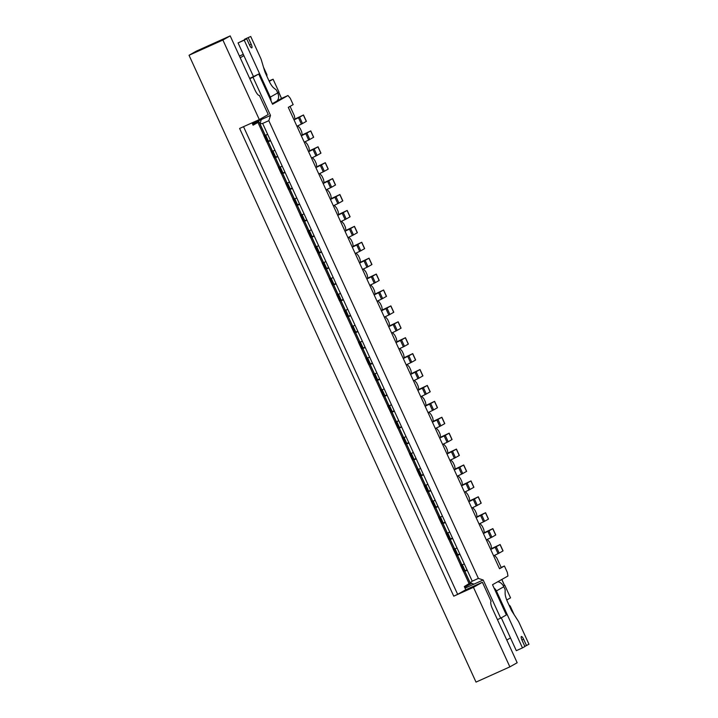 <?xml version="1.0" encoding="UTF-8"?>
<svg xmlns="http://www.w3.org/2000/svg" width="718" height="718" viewBox="0 0 718 718"><rect width="100%" height="100%" fill="white"/><g stroke="black" fill="none" stroke-linecap="round" stroke-linejoin="round"><path stroke-width="1.08" d="M270.444 140.432L268.2 141.715L270.569 140.719L262.662 123.442L260.006 123.819L261.271 119.583L252.35 123.595M268.2 141.715L272.571 151.256L274.94 150.259L277.857 156.623L275.488 157.628L279.849 167.168L282.228 166.172L285.136 172.535L282.766 173.532L287.137 183.081L289.507 182.085L292.423 188.448L290.054 189.444L294.425 198.985L296.794 197.988L299.702 204.352L297.333 205.348L301.704 214.897L304.073 213.901L306.99 220.264L304.62 221.261L308.991 230.81L311.361 229.805L314.278 236.177L311.899 237.173L316.27 246.714L318.639 245.718L321.556 252.081L319.187 253.077L323.558 262.626L325.927 261.63L328.844 267.993L326.475 268.99L330.836 278.539L333.215 277.534L336.123 283.897L333.753 284.902L338.124 294.443L340.494 293.447L343.41 299.81L341.041 300.806L345.412 310.356L347.781 309.359L350.689 315.723L348.32 316.719L352.691 326.268L355.06 325.263L357.977 331.626L355.607 332.631L359.978 342.172L362.348 341.176L365.265 347.539L362.886 348.535L367.257 358.085L369.626 357.088L372.543 363.452L370.174 364.448L374.545 373.988L376.914 372.992L379.831 379.355L377.462 380.352L381.832 389.901L384.202 388.905L387.11 395.268L384.74 396.264L389.111 405.814L391.481 404.817L394.397 411.181L392.028 412.177L396.399 421.717L398.768 420.721L401.676 427.084L399.307 428.081L403.678 437.63L406.047 436.634L408.964 442.997L406.594 443.993L410.965 453.543L413.335 452.537L416.252 458.901L413.873 459.906L418.244 469.446L420.622 468.45L423.53 474.813L421.161 475.81L425.532 485.359L427.901 484.363L430.818 490.726L428.449 491.722L432.819 501.272L435.189 500.266L438.097 506.63L435.727 507.635L440.098 517.175L442.467 516.179L445.384 522.542L443.015 523.539L447.386 533.088L449.755 532.092L452.663 538.455L450.294 539.451L454.665 548.992L457.034 547.996L459.951 554.359L457.581 555.364L461.952 564.904L464.322 563.908L467.238 570.271L464.869 571.268L470.146 582.801L473.961 584.138L483.196 579.982L478.385 578.412L268.819 120.678L270.506 115.427L253.023 77.248L258.713 74.026L249.667 78.433M296.965 126.323L297.934 125.776L300.205 128.504L301.659 131.681L302.305 135.325L301.336 135.864M277.722 156.344L275.488 157.628M304.252 142.227L305.213 141.688L307.483 144.408L308.937 147.594L309.584 151.229L308.623 151.776M285.01 172.257L282.766 173.532M311.54 158.139L312.501 157.592L314.771 160.32L316.225 163.498L316.871 167.141L315.911 167.689M292.289 188.161L290.054 189.444M318.819 174.052L319.779 173.505L322.05 176.224L323.513 179.41L324.15 183.054L323.19 183.593M299.577 204.074L297.333 205.348M326.107 189.956L327.067 189.417L329.338 192.137L330.792 195.323L331.438 198.958L330.477 199.505M306.864 219.977L304.62 221.261M333.385 205.869L334.355 205.321L336.616 208.049L338.079 211.227L338.725 214.87L337.756 215.418M314.143 235.89L311.899 237.173M340.673 221.781L341.633 221.234L343.904 223.953L345.358 227.139L346.004 230.783L345.044 231.322M321.431 251.803L319.187 253.077M347.961 237.685L348.921 237.146L351.192 239.866L352.646 243.052L353.292 246.687L352.323 247.234M328.709 267.706L326.475 268.99M355.239 253.598L356.2 253.05L358.47 255.779L359.933 258.956L360.571 262.6L359.61 263.147M335.997 283.619L333.753 284.902M362.527 269.51L363.488 268.963L365.758 271.682L367.212 274.868L367.858 278.512L366.898 279.051M343.276 299.532L341.041 300.806M369.806 285.414L370.775 284.875L373.037 287.595L374.5 290.772L375.137 294.416L374.177 294.963M350.564 315.435L348.32 316.719M377.094 301.327L378.054 300.779L380.325 303.508L381.779 306.685L382.425 310.329L381.464 310.867M357.851 331.348L355.607 332.631M384.372 317.239L385.342 316.692L387.612 319.411L389.066 322.597L389.712 326.232L388.743 326.78M365.13 347.261L362.886 348.535M391.66 333.143L392.62 332.596L394.891 335.324L396.345 338.501L396.991 342.145L396.031 342.692M372.418 363.164L370.174 364.448M398.948 349.056L399.908 348.508L402.179 351.228L403.633 354.414L404.279 358.058L403.31 358.596M379.696 379.077L377.462 380.352M406.226 364.959L407.187 364.421L409.457 367.14L410.92 370.326L411.558 373.961L410.597 374.509M386.984 394.981L384.74 396.264M413.514 380.872L414.474 380.325L416.745 383.053L418.199 386.23L418.845 389.874L417.885 390.421M394.263 410.893L392.028 412.177M420.793 396.785L421.762 396.237L424.024 398.957L425.487 402.143L426.133 405.787L425.164 406.325M401.55 426.806L399.307 428.081M428.081 412.688L429.041 412.15L431.312 414.869L432.766 418.055L433.412 421.69L432.451 422.238M408.838 442.71L406.594 443.993M435.359 428.601L436.329 428.054L438.599 430.782L440.053 433.959L440.699 437.603L439.73 438.151M416.117 458.623L413.873 459.906M442.647 444.514L443.607 443.966L445.878 446.686L447.332 449.872L447.978 453.516L447.018 454.054M423.405 474.535L421.161 475.81M449.935 460.417L450.895 459.879L453.166 462.598L454.62 465.776L455.266 469.419L454.306 469.967M430.683 490.439L428.449 491.722M457.213 476.33L458.174 475.783L460.444 478.511L461.907 481.688L462.545 485.332L461.584 485.871M437.971 506.352L435.727 507.635M464.501 492.243L465.461 491.695L467.732 494.415L469.186 497.601L469.832 501.236L468.872 501.783M445.259 522.264L443.015 523.539M471.78 508.147L472.749 507.608L475.011 510.327L476.474 513.505L477.12 517.148L476.151 517.696M452.537 538.168L450.294 539.451M479.068 524.059L480.028 523.512L482.299 526.24L483.752 529.417L484.399 533.061L483.438 533.6M459.825 554.081L457.581 555.364M486.346 539.963L487.316 539.424L489.586 542.144L491.04 545.33L491.686 548.965L490.717 549.512M467.104 569.993L464.869 571.268M478.385 578.412L472.229 581.176L470.146 582.801M493.634 555.876L494.594 555.328L496.865 558.057L501.236 567.597L499.459 568.602M258.713 74.026L272.553 104.254L287.981 95.53L290.251 98.249L293.168 104.613L288.295 107.368L499.531 568.746L504.404 565.99L507.312 572.354L507.958 575.998L492.521 584.721L506.361 614.949L500.679 618.162L483.196 579.982M504.404 565.99L501.164 567.444M270.506 115.427L261.271 119.583M249.792 78.702L253.023 77.248M497.439 619.625L500.679 618.162M465.04 588.15L473.961 584.138M503.372 585.888L504.718 585.125L510.543 597.852L506.746 600.006M504.718 585.125L503.354 585.861M269.25 81.376L273.091 79.204L269.035 80.937M277.606 92.676L278.916 91.931L273.091 79.204M468.98 583.922L469.312 584.64L471.914 583.465M469.312 584.64L464.636 587.279M257.224 121.405L257.556 122.141M287.981 95.53L281.519 98.438L278.728 92.039M268.819 120.678L262.662 123.442M260.006 123.819L265.283 135.352L267.652 134.356M290.072 106.372L294.371 115.769L295.017 119.412L294.057 119.96M461.71 564.375L460.444 565.03L461.512 564.653L464.429 571.016L463.352 571.402L460.444 565.03M493.598 555.804L498.059 553.659L495.151 547.295L491.677 548.956M500.15 544.522L503.058 550.885L499.163 553.102L496.255 546.739L500.15 544.522L491.615 548.579M467.05 569.859L464.429 571.016M499.163 553.102L498.059 553.659M496.255 546.739L495.151 547.295M470.093 582.962L464.591 570.954L470.093 582.962L464.313 586.561L465.767 589.747L482.388 582.262L491.13 601.361A7 1.858 -114.2 0 0 492.413 608.64L517.175 662.732L509.87 666.869L476.016 682.1L189.031 55.268L222.885 40.037L259.306 119.583L268.236 114.53L259.413 95.476M263.865 135.415L257.924 122.446L258.857 121.593L252.709 124.385M252.009 122.859L253.077 125.192L257.924 122.446M189.031 55.268L196.337 51.131L230.191 35.9L254.962 89.992A7 1.858 65.8 0 0 259.458 95.458A7 1.858 65.8 0 0 259.494 95.44M243.528 126.682L457.644 594.333L453.749 596.182L473.449 587.315L482.388 582.262M473.449 587.315L509.87 666.869M230.191 35.9L222.885 40.037M453.749 596.182L239.606 128.441L259.306 119.583M457.644 594.333L465.767 589.747M469.159 583.815L463.46 571.375M460.534 564.967L456.181 555.463L459.762 553.946M453.246 549.064L448.894 539.55M445.968 533.151L441.606 523.646M438.68 517.238L434.327 507.734L437.908 506.217M431.392 501.335L427.039 491.821M424.114 485.422L419.761 475.917M416.826 469.509L412.473 460.005L416.063 458.497M409.547 453.605L405.194 444.092M402.259 437.693L397.907 428.188M394.981 421.789L390.619 412.276L394.209 410.768M387.693 405.876L383.34 396.363M380.405 389.964L376.053 380.459M373.127 374.06L368.774 364.547M365.839 358.147L361.486 348.643M358.56 342.235L354.207 332.73M351.273 326.331L346.92 316.817M343.985 310.418L339.632 300.914M336.706 294.506L332.353 285.001M329.418 278.602L325.066 269.088M322.14 262.689L317.787 253.185L321.368 251.668M314.852 246.786L310.499 237.272M307.573 230.873L303.22 221.359M300.286 214.96L295.933 205.456L299.514 203.939M292.998 199.057L288.645 189.543M285.719 183.144L281.366 173.639M278.431 167.231L274.079 157.727M271.153 151.327L266.8 141.814M243.896 55.654L240.198 57.754M266.324 75.022L266.925 74.681L263.497 67.205M266.89 76.27L266.925 74.681M258.857 121.593L264.933 134.876L258.857 121.593M514.151 614.662L510.211 606.055L509.609 606.396M510.489 637.943L506.791 640.034M510.211 606.055L508.927 604.915M244.569 39.257L250.726 36.483L244.569 39.257M250.726 36.483L260.634 58.122A4.362 1.158 65.8 0 1 261.37 60.052L264.646 71.019A4.362 1.158 -114.2 0 0 265.382 72.958L268.873 80.596A10.079 2.675 -114.2 0 0 273.773 87.946L276.394 90.019L277.722 92.918C279.123 96.436 278.853 99.138 276.906 101.032A7.351 7.081 60.5 0 1 276.233 101.462L272.293 103.688M270.973 100.807A7.351 7.081 -119.5 0 0 270.3 97.118L244.228 40.163L246.66 38.781L249.577 45.144A3.5 0.933 65.8 0 0 251.83 47.882A3.5 0.933 65.8 0 0 251.201 44.229L248.284 37.866M246.66 38.781L238.071 42.927L253.4 76.413M276.762 101.13L281.519 98.438L278.62 92.101M244.228 40.163L238.071 42.927M524.84 646.371L528.969 644.225L519.06 622.587A4.362 1.158 65.8 0 0 518.091 620.792L512.042 611.395A4.362 1.158 -114.2 0 1 511.072 609.591L507.572 601.953A10.079 2.675 -114.2 0 1 505.113 593.23L505.14 589.649L503.812 586.75C502.313 583.779 500.302 582.11 497.771 581.751M503.812 586.75L496.398 590.941L522.471 647.896L524.912 646.523L521.995 640.16A3.5 0.933 65.8 0 1 521.367 636.507A3.5 0.933 65.8 0 1 523.619 639.235L526.536 645.608M501.281 617.821L516.314 650.67L522.471 647.896M501.873 579.435L504.413 585.269L501.765 579.498M496.398 590.941A7.351 7.081 -119.5 0 0 494.029 588.015M454.422 548.471L453.157 549.126L454.234 548.74L457.142 555.104M486.319 539.891L490.78 537.746L487.863 531.383L484.399 533.052M492.862 528.619L495.779 534.982L491.884 537.199L488.967 530.835L492.862 528.619L484.327 532.675M453.3 549.082L456.217 555.445L453.157 549.126M491.884 537.199L490.78 537.746M488.967 530.835L487.863 531.383M447.143 532.559L445.869 533.214L446.946 532.837L449.863 539.2L448.786 539.577L445.869 533.214M479.032 523.978L483.492 521.842L480.584 515.479L477.111 517.139M485.583 512.706L488.491 519.069L484.596 521.286L481.679 514.923L485.583 512.706L477.048 516.763M452.475 538.042L449.863 539.2M484.596 521.286L483.492 521.842M481.679 514.923L480.584 515.479M439.856 516.655L438.59 517.31L439.667 516.924L442.575 523.287L441.498 523.673L438.59 517.31M471.744 508.075L476.214 505.93L473.297 499.566L469.832 501.227M478.296 496.793L481.213 503.156L477.308 505.373L474.401 499.01L478.296 496.793L469.76 500.85M445.196 522.13L442.575 523.287M477.308 505.373L476.214 505.93M474.401 499.01L473.297 499.566M432.577 500.742L431.303 501.397L432.38 501.011L435.296 507.384M464.465 492.162L468.926 490.017L466.009 483.654L462.545 485.323M471.008 480.889L473.925 487.253L470.03 489.47L467.113 483.106L471.008 480.889L462.482 484.946M431.446 501.352L434.363 507.725L431.303 501.397M470.03 489.47L468.926 490.017M467.113 483.106L466.009 483.654M425.289 484.829L424.024 485.485L425.092 485.108L428.009 491.471L426.932 491.848L424.024 485.485M457.178 476.249L461.638 474.113L458.73 467.75L455.266 469.41M463.729 464.977L466.637 471.34L462.742 473.557L459.834 467.194L463.729 464.977L455.194 469.034M430.629 490.313L428.009 491.471M462.742 473.557L461.638 474.113M459.834 467.194L458.73 467.75M418.011 468.926L416.736 469.581L417.813 469.195L420.721 475.558L419.653 475.944L416.736 469.581M449.899 460.346L454.359 458.201L451.442 451.837L447.978 453.498M456.442 449.073L459.358 455.436L455.463 457.644L452.546 451.281L456.442 449.073L447.915 453.121M423.342 474.401L420.721 475.558M455.463 457.644L454.359 458.201M452.546 451.281L451.442 451.837M410.723 453.013L409.457 453.668L410.525 453.291L413.442 459.655M442.611 444.433L447.072 442.288L444.164 435.925L440.69 437.594M449.163 433.16L452.071 439.524L448.176 441.741L445.268 435.377L449.163 433.16L440.628 437.217M409.601 453.632L412.365 460.032L409.457 453.668M448.176 441.741L447.072 442.288M445.268 435.377L444.164 435.925M403.435 437.1L402.17 437.756L403.247 437.379L406.155 443.742L405.087 444.119L402.17 437.756M435.332 428.52L439.793 426.384L436.876 420.021L433.412 421.681M441.875 417.248L444.792 423.611L440.897 425.828L437.98 419.465L441.875 417.248L433.34 421.304M408.775 442.584L406.155 443.742M440.897 425.828L439.793 426.384M437.98 419.465L436.876 420.021M396.156 421.197L394.882 421.852L395.959 421.466L398.876 427.829L397.799 428.215L394.882 421.852M428.045 412.617L432.505 410.472L429.588 404.108L426.124 405.769M434.587 401.344L437.504 407.707L433.609 409.924L430.692 403.552L434.587 401.344L426.061 405.392M401.488 426.671L398.876 427.829M433.609 409.924L432.505 410.472M430.692 403.552L429.588 404.108M388.869 405.284L387.603 405.939L388.68 405.562L391.588 411.926M420.757 396.704L425.227 394.559L422.31 388.196L418.845 389.865M427.309 385.431L430.226 391.795L426.321 394.011L423.414 387.648L427.309 385.431L418.774 389.488M387.747 405.903L390.655 412.267L387.603 405.939M426.321 394.011L425.227 394.559M423.414 387.648L422.31 388.196M381.59 389.371L380.316 390.027L381.393 389.65L384.309 396.013L383.232 396.39L380.316 390.027M413.478 380.8L417.939 378.655L415.022 372.292L411.558 373.952M420.021 369.519L422.938 375.882L419.043 378.099L416.126 371.736L420.021 369.519L411.495 373.575M386.921 394.855L384.309 396.013M419.043 378.099L417.939 378.655M416.126 371.736L415.022 372.292M374.302 373.468L373.037 374.123L374.105 373.737L377.022 380.1L375.945 380.486L373.037 374.123M406.191 364.888L410.651 362.743L407.743 356.379L404.279 358.049M412.742 353.615L415.65 359.978L411.755 362.195L408.847 355.832L412.742 353.615L404.207 357.672M379.642 378.942L377.022 380.1M411.755 362.195L410.651 362.743M408.847 355.832L407.743 356.379M367.024 357.555L365.749 358.21L366.826 357.833L369.734 364.197L368.666 364.573L365.749 358.21M398.912 348.975L403.372 346.839L400.456 340.476L396.991 342.136M405.455 337.702L408.371 344.066L404.476 346.282L401.559 339.919L405.455 337.702L396.928 341.759M372.355 363.039L369.734 364.197M404.476 346.282L403.372 346.839M401.559 339.919L400.456 340.476M359.736 341.642L358.461 342.306L359.538 341.921L362.455 348.284L361.378 348.67L358.461 342.306M391.624 333.071L396.085 330.926L393.177 324.563L389.703 326.223M398.176 321.79L401.084 328.153L397.189 330.37L394.272 324.006L398.176 321.79L389.641 325.846M365.076 347.126L362.455 348.284M397.189 330.37L396.085 330.926M394.272 324.006L393.177 324.563M352.448 325.739L351.183 326.394L352.26 326.008L355.168 332.38L354.1 332.757L351.183 326.394M384.336 317.159L388.806 315.014L385.889 308.65L382.425 310.32M390.888 305.886L393.805 312.249L389.91 314.466L386.993 308.103L390.888 305.886L382.353 309.943M357.788 331.213L355.168 332.38M389.91 314.466L388.806 315.014M386.993 308.103L385.889 308.65M345.17 309.826L343.895 310.481L344.972 310.104L347.889 316.467L346.812 316.844L343.895 310.481M377.058 301.246L381.518 299.11L378.601 292.747L375.137 294.407M383.6 289.973L386.517 296.337L382.622 298.553L379.705 292.19L383.6 289.973L375.074 294.03M350.501 315.31L347.889 316.467M382.622 298.553L381.518 299.11M379.705 292.19L378.601 292.747M337.882 293.922L336.616 294.577L337.684 294.192L340.601 300.555L339.524 300.941L336.616 294.577M369.77 285.342L374.231 283.197L371.323 276.834L367.858 278.494M376.322 274.061L379.23 280.433L375.334 282.641L372.427 276.277L376.322 274.061L367.787 278.117M343.222 299.397L340.601 300.555M375.334 282.641L374.231 283.197M372.427 276.277L371.323 276.834M330.603 278.01L329.329 278.665L330.406 278.288L333.323 284.651L332.246 285.028L329.329 278.665M362.491 269.429L366.952 267.284L364.035 260.921L360.571 262.591M369.034 258.157L371.951 264.52L368.056 266.737L365.139 260.374L369.034 258.157L360.508 262.214M335.934 283.484L333.323 284.651M368.056 266.737L366.952 267.284M365.139 260.374L364.035 260.921M323.315 262.097L322.05 262.752L323.118 262.375L326.035 268.738L324.958 269.115L322.05 262.752M355.204 253.517L359.664 251.381L356.756 245.017L353.292 246.678M361.755 242.244L364.663 248.607L360.768 250.824L357.86 244.461L361.755 242.244L353.22 246.301M328.656 267.581L326.035 268.738M360.768 250.824L359.664 251.381M357.86 244.461L356.756 245.017M316.028 246.193L314.762 246.848L315.839 246.462L318.747 252.826M347.925 237.613L352.385 235.468L349.469 229.105L346.004 230.765M354.468 226.341L357.385 232.704L353.489 234.921L350.572 228.548L354.468 226.341L345.941 230.388M314.906 246.804L317.823 253.167L314.762 246.848M353.489 234.921L352.385 235.468M350.572 228.548L349.469 229.105M308.749 230.281L307.475 230.936L308.552 230.559L311.468 236.922L310.391 237.299L307.475 230.936M340.637 221.7L345.098 219.555L342.19 213.192L338.716 214.862M347.189 210.428L350.097 216.791L346.202 219.008L343.285 212.645L347.189 210.428L338.654 214.485M314.08 235.764L311.468 236.922M346.202 219.008L345.098 219.555M343.285 212.645L342.19 213.192M301.461 214.368L300.196 215.023L301.273 214.646L304.181 221.009L303.104 221.386L300.196 215.023M333.349 205.788L337.819 203.652L334.902 197.288L331.438 198.949M339.901 194.515L342.818 200.878L338.914 203.095L336.006 196.732L339.901 194.515L331.366 198.572M306.801 219.852L304.181 221.009M338.914 203.095L337.819 203.652M336.006 196.732L334.902 197.288M294.183 198.464L292.908 199.119L293.985 198.733L296.902 205.097M326.071 189.884L330.531 187.739L327.614 181.376L324.15 183.036M332.613 178.611L335.53 184.975L331.635 187.192L328.718 180.828L332.613 178.611L324.087 182.668M293.052 199.074L295.969 205.438L292.908 199.119M331.635 187.192L330.531 187.739M328.718 180.828L327.614 181.376M286.895 182.552L285.629 183.207L286.697 182.83L289.614 189.193L288.537 189.57L285.629 183.207M318.783 173.971L323.244 171.835L320.336 165.463L316.871 167.132M325.335 162.699L328.243 169.062L324.348 171.279L321.44 164.916L325.335 162.699L316.8 166.756M292.235 188.035L289.614 189.193M324.348 171.279L323.244 171.835M321.44 164.916L320.336 165.463M279.616 166.639L278.342 167.294L279.419 166.917L282.336 173.28L281.259 173.666L278.342 167.294M311.504 158.068L315.965 155.923L313.048 149.559L309.584 151.22M318.047 146.786L320.964 153.149L317.069 155.366L314.152 149.003L318.047 146.786L309.521 150.843M284.947 172.123L282.336 173.28M317.069 155.366L315.965 155.923M314.152 149.003L313.048 149.559M272.328 150.735L271.063 151.39L272.131 151.004L275.048 157.368L273.971 157.754L271.063 151.39M304.217 142.155L308.677 140.01L305.769 133.647L302.296 135.316M310.768 130.882L313.676 137.246L309.781 139.463L306.873 133.099L310.768 130.882L302.233 134.939M277.669 156.21L275.048 157.368M309.781 139.463L308.677 140.01M306.873 133.099L305.769 133.647M265.041 134.822L263.775 135.478L264.852 135.101L267.76 141.464L266.692 141.841L263.775 135.478M296.938 126.242L301.398 124.106L298.482 117.743L295.017 119.403M303.481 114.97L306.398 121.333L302.502 123.55L299.586 117.187L303.481 114.97L294.945 119.026M270.381 140.306L267.76 141.464M302.502 123.55L301.398 124.106M299.586 117.187L298.482 117.743M274.94 150.259L270.569 140.719M282.228 166.172L277.857 156.623M289.507 182.085L285.136 172.535M296.794 197.988L292.423 188.448M304.073 213.901L299.702 204.352M311.361 229.805L306.99 220.264M318.639 245.718L314.278 236.177M325.927 261.63L321.556 252.081M333.215 277.534L328.844 267.993M340.494 293.447L336.123 283.897M347.781 309.359L343.41 299.81M355.06 325.263L350.689 315.723M362.348 341.176L357.977 331.626M369.626 357.088L365.265 347.539M376.914 372.992L372.543 363.452M384.202 388.905L379.831 379.355M391.481 404.817L387.11 395.268M398.768 420.721L394.397 411.181M406.047 436.634L401.676 427.084M413.335 452.537L408.964 442.997M420.622 468.45L416.252 458.901M427.901 484.363L423.53 474.813M435.189 500.266L430.818 490.726M442.467 516.179L438.097 506.63M449.755 532.092L445.384 522.542M457.034 547.996L452.663 538.455M464.322 563.908L459.951 554.359M472.229 581.176L467.238 570.271M463.496 571.357L460.588 564.994M502.959 550.957L500.042 544.594M462.347 564.77L465.085 570.747M239.426 56.076L243.294 54.335L239.426 56.076M267.922 141.401L272.221 150.789L267.922 141.401M275.209 157.314L279.499 166.693M282.488 173.218L286.787 182.605L282.497 173.218M289.776 189.13L294.075 198.518L289.776 189.13M301.363 214.422L297.064 205.034L301.354 214.422M304.342 220.947L308.641 230.334L304.342 220.947M311.621 236.859L315.92 246.247L311.63 236.859M318.909 252.763L323.208 262.151L318.909 252.763M326.196 268.676L330.486 278.063L326.196 268.676M333.475 284.588L337.774 293.976L333.484 284.579M340.763 300.492L345.062 309.88L340.763 300.492M348.042 316.405L352.341 325.792L348.05 316.405M355.329 332.317L359.628 341.696L355.329 332.308M362.608 348.221L366.907 357.609L362.617 348.221M374.195 373.513L369.905 364.134L374.195 373.522M377.183 380.037L381.473 389.425L377.183 380.037M384.462 395.95L388.761 405.338L384.471 395.95M391.75 411.863L396.049 421.251L391.75 411.863M399.029 427.766L403.328 437.154L399.037 427.766M406.316 443.679L410.615 453.067L406.316 443.679M413.604 459.592L417.894 468.98M420.883 475.495L425.182 484.883L420.892 475.495M428.17 491.408L432.46 500.796L428.17 491.408M439.757 516.7L435.458 507.312L439.748 516.7M442.737 523.225L447.036 532.612L442.737 523.225M450.015 539.137L454.314 548.525L450.024 539.137M457.303 555.05L461.602 564.429L457.303 555.041M270.3 97.118L277.722 92.918M249.505 44.992L251.201 44.229M521.923 639.998L523.619 639.235M495.671 535.054L492.754 528.69M455.059 548.857L457.797 554.835M448.929 539.541L446.013 533.178M488.384 519.141L485.476 512.778M447.781 532.953L450.509 538.922M441.642 523.628L438.734 517.265M481.105 503.237L478.188 496.865M440.493 517.041L443.23 523.018M473.817 487.325L470.909 480.961M433.205 501.128L435.943 507.105M427.075 491.812L424.167 485.449M466.538 471.412L463.622 465.049M425.927 485.224L428.664 491.193M419.797 475.899L416.88 469.536M459.251 455.508L456.334 449.145M418.639 469.312L421.376 475.289M451.972 439.596L449.055 433.232M411.36 453.399L414.098 459.376M405.23 444.083L402.313 437.72M444.684 423.683L441.767 417.32M404.072 437.495L406.81 443.464M397.943 428.17L395.026 421.807M437.397 407.779L434.489 401.416M396.794 421.583L399.522 427.56M430.118 391.866L427.201 385.503M389.506 405.67L392.243 411.647M383.376 396.354L380.459 389.991M422.83 375.954L419.922 369.591M382.218 389.766L384.956 395.744M376.088 380.441L373.18 374.078M415.551 360.05L412.635 353.687M374.94 373.854L377.677 379.831M368.81 364.538L365.893 358.174M408.264 344.137L405.347 337.774M367.652 357.941L370.389 363.918M361.522 348.625L358.614 342.262M400.976 328.234L398.068 321.861M360.373 342.037L363.102 348.015M354.243 332.712L351.326 326.349M393.697 312.321L390.78 305.958M353.085 326.125L355.823 332.102M346.956 316.809L344.039 310.445M386.41 296.408L383.502 290.045M345.807 310.221L348.535 316.189M339.668 300.896L336.76 294.533M379.131 280.505L376.214 274.141M338.519 294.308L341.256 300.286M332.389 284.992L329.472 278.629M371.843 264.592L368.935 258.229M331.231 278.396L333.969 284.373M325.101 269.079L322.194 262.716M364.564 248.679L361.648 242.316M323.953 262.492L326.69 268.46M357.277 232.776L354.36 226.412M316.665 246.579L319.402 252.556M310.535 237.263L307.618 230.9M349.989 216.863L347.081 210.5M309.386 230.666L312.115 236.644M303.256 221.35L300.339 214.987M342.71 200.95L339.793 194.587M302.099 214.763L304.836 220.74M335.423 185.047L332.515 178.683M294.811 198.85L297.548 204.827M288.681 189.534L285.773 183.171M328.144 169.134L325.227 162.771M287.532 182.937L290.269 188.915M281.402 173.621L278.485 167.258M320.856 153.221L317.939 146.858M280.244 167.034L282.982 173.011M274.114 157.709L271.207 151.345M313.578 137.317L310.661 130.954M272.966 151.121L275.703 157.098M266.836 141.805L263.919 135.442M306.29 121.405L303.373 115.042M265.678 135.217L268.415 141.186M417.903 468.971L413.604 459.583M279.508 166.693L275.209 157.305"/></g></svg>
